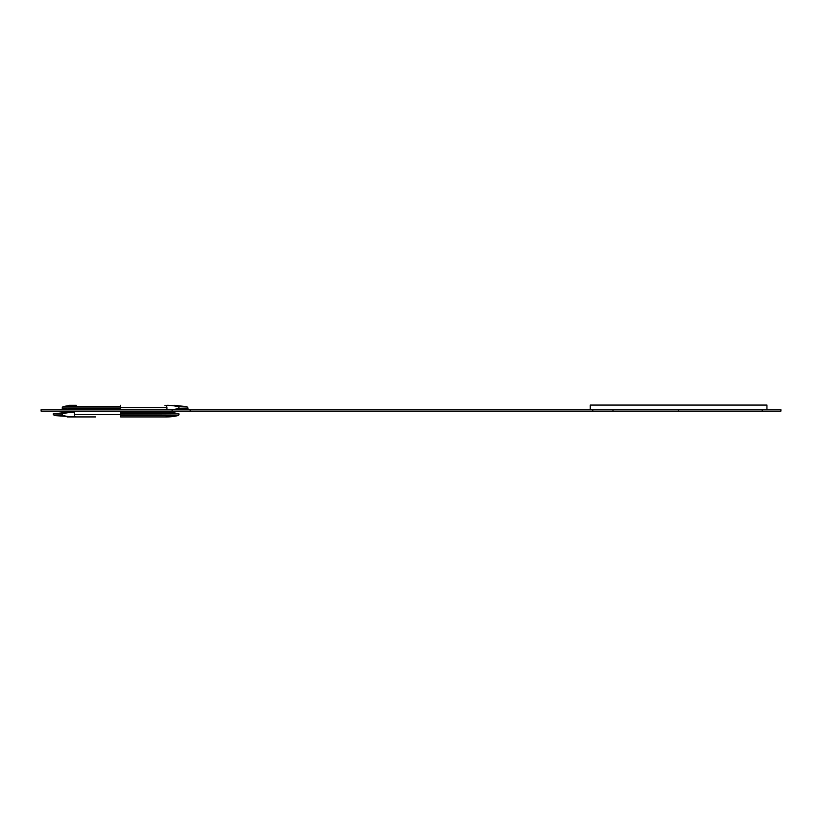 <?xml version="1.0" encoding="UTF-8"?>
<svg xmlns="http://www.w3.org/2000/svg" width="822" height="822" viewBox="0 0 822 822"><rect width="100%" height="100%" fill="white"/><g stroke="black" fill="none" stroke-linecap="round" stroke-linejoin="round"><path stroke-width="1.23" d="M120.618 409.726L780.9 409.726L780.9 411.113L41.1 411.113L41.1 409.726L120.618 409.726L120.618 408.329L62.225 408.041A1.397 1.212 -90 0 1 63.171 406.685A60.602 52.485 -90 0 1 74.299 405.308L73.98 405.308M762.21 409.726L762.21 411.113M167.246 405.308L166.928 405.308A60.602 52.485 -90 0 1 178.055 406.685L186.933 406.685L174.089 405.308M95.506 416.929L74.299 416.929A60.602 52.485 -90 0 1 63.171 415.552L54.293 415.552L74.299 416.929L67.137 416.929M166.928 412.274L120.618 412.274L120.618 413.908L179.001 413.908A60.602 52.485 -90 0 0 166.928 412.274M164.914 405.308A2.322 2.014 90 0 1 166.928 407.63L166.928 409.726M76.312 405.308L69.469 405.308L76.312 405.308M120.618 405.308L120.618 408.329M69.716 409.726A60.602 52.485 -90 0 1 62.225 408.329M186.933 406.685L188.033 408.041L179.001 408.329L188.033 408.329L179.391 409.726M171.521 409.726A60.602 52.485 -90 0 0 179.001 408.329M62.225 413.908L53.194 413.908L67.137 412.274L74.299 412.274A60.602 52.485 -90 0 0 62.225 413.908L62.225 414.185A1.397 1.212 90 0 0 63.171 415.552M76.312 416.929A2.322 2.014 -90 0 1 74.299 414.607L120.618 414.607L120.618 413.908M120.618 414.607L120.618 415.552L120.618 414.185L179.001 413.908A60.602 52.485 -90 0 0 174.089 412.85L174.089 411.113M145.72 416.929L166.928 416.929A60.602 52.485 -90 0 0 178.055 415.552A60.602 52.485 -90 0 1 173.093 416.507L164.914 416.929M179.001 413.908L179.001 414.185A1.397 1.212 90 0 1 178.055 415.552L120.618 415.552L120.618 416.929L166.928 416.929M74.299 414.607L74.299 412.274M179.001 408.041A1.397 1.212 -90 0 0 178.055 406.685M766.947 409.726L766.947 405.071L590.258 405.071L590.258 409.726M172.117 409.726L172.117 411.113M190.18 409.726L190.18 411.113M592.796 409.726L592.796 411.113M612.986 409.726L612.986 411.113M678.602 409.726L678.602 411.113M166.928 407.63L120.618 407.63M63.171 406.685L120.618 406.685M120.618 408.041L62.225 408.041M53.194 413.908L62.225 414.185M67.137 411.113L67.137 412.274M53.194 414.185L54.293 415.552M68.134 405.729L69.469 405.308"/></g></svg>
